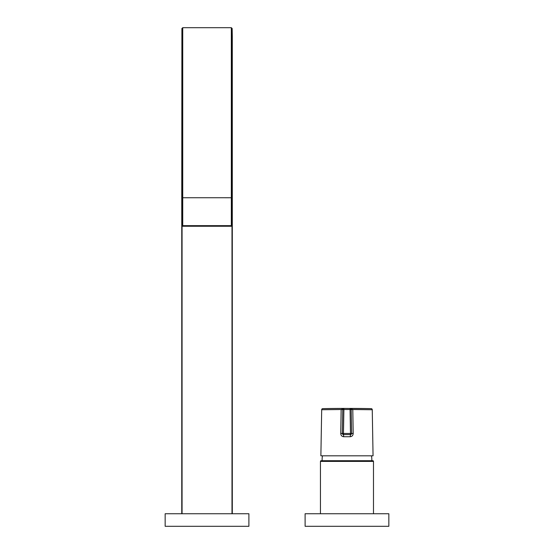 <?xml version="1.0" encoding="UTF-8"?>
<svg xmlns="http://www.w3.org/2000/svg" width="554" height="554" viewBox="0 0 554 554"><rect width="100%" height="100%" fill="white"/><g stroke="black" fill="none" stroke-linecap="round" stroke-linejoin="round"><path stroke-width="0.83" d="M305.102 513.738L388.839 513.738L388.839 526.3L305.109 526.3L305.102 513.738M371.741 460.706A13.954 13.954 0 0 0 371.395 455.817M322.199 460.706A13.954 13.954 0 0 1 322.546 455.817M373.486 461.399A0.699 0.699 0 0 0 372.787 460.706L321.147 460.706A0.699 0.699 0 0 0 320.454 461.399L373.486 461.399L373.486 513.738M320.454 513.738L320.454 461.399M165.161 513.738L248.898 513.738L248.898 526.3L165.161 526.3L165.161 513.738M231.33 225.651A1395.665 48.71 180 0 0 182.73 225.651L181.906 225.679A209.35 7.306 180 0 0 181.76 225.956A209.35 7.306 180 0 0 181.906 226.233L232.154 226.233A209.35 7.306 180 0 0 232.299 225.956A209.35 7.306 180 0 0 232.154 225.679L231.33 225.651A1395.665 48.71 180 0 0 182.73 225.651L181.906 225.679A209.35 7.306 180 0 0 181.76 225.956A209.35 7.306 180 0 0 181.906 226.233L182.065 513.738L182.065 226.247L231.994 226.247L231.994 513.738L232.154 226.233A209.35 7.306 180 0 0 232.299 225.956A209.35 7.306 180 0 0 232.154 225.679L231.33 225.651L231.33 197.75A1395.665 48.71 180 0 0 182.73 197.75L182.73 225.651L182.73 197.75L181.906 197.778L181.906 225.679L181.906 197.778A209.35 7.306 180 0 0 181.76 198.055L181.76 513.738L181.906 197.778A209.35 7.306 180 0 0 181.76 198.055L181.906 28.503L181.906 197.778L182.73 197.75L182.73 27.7L182.73 197.75A1395.665 48.71 180 0 1 231.33 197.75L231.33 225.651M184.697 226.004L229.363 225.907L184.697 226.004M350.218 436.732L343.722 436.732L343.459 434.606A1.115 1.115 0 0 1 342.344 433.47L342.76 409.51L343.875 408.416L371.159 408.623A1.115 1.115 0 0 1 372.253 409.725L352.787 409.524L353.182 433.47C353.071 435.402 352.088 436.49 350.218 436.732L350.481 434.606L343.459 434.606L343.459 433.47L350.481 433.47L350.066 408.416A1367.75 1367.75 0 0 1 371.159 408.623A1367.75 1367.75 0 0 0 350.066 408.416L352.787 409.517L351.174 409.51L351.596 433.47L350.481 433.47L350.481 434.606A1.115 1.115 0 0 0 351.596 433.491L351.596 433.47A1.115 1.115 0 0 1 351.596 433.491A1.115 1.115 0 0 0 351.596 433.47L353.182 433.47M350.481 434.606L351.257 434.294M343.722 436.732C341.853 436.49 340.862 435.402 340.758 433.47L341.153 409.524L343.875 408.416A1367.75 1367.75 0 0 0 322.781 408.623A1367.75 1367.75 0 0 1 343.875 408.416L322.781 408.623A1.115 1.115 0 0 0 321.687 409.725L320.877 455.817L373.057 455.817L372.253 409.725M352.787 409.524L343.882 409.51L343.875 408.416A1.115 1.115 0 0 0 342.76 409.51L321.687 409.725M350.066 408.416A1.115 1.115 0 0 1 351.174 409.51A1.115 1.115 0 0 0 350.066 408.416L350.343 408.45M340.758 433.47L342.344 433.47L343.459 434.606M341.153 409.517L342.76 409.51A1.115 1.115 0 0 1 343.875 408.416L343.591 408.45M231.33 27.7L231.33 197.75L232.154 197.778L232.154 225.679L232.154 197.778L231.33 197.75L231.33 27.7L182.73 27.7L181.906 28.503L182.73 27.7L231.33 27.7L232.154 28.503L232.154 197.778A209.35 7.306 180 0 1 232.299 198.055A209.35 7.306 180 0 0 232.154 197.778L232.299 513.738L232.299 36.425L232.154 28.503L231.33 27.7M232.154 226.233L232.154 513.738L232.154 226.233M181.906 226.233L181.906 513.738L181.906 226.233M342.76 409.51L343.882 409.51L343.459 433.47L342.344 433.47"/></g></svg>
